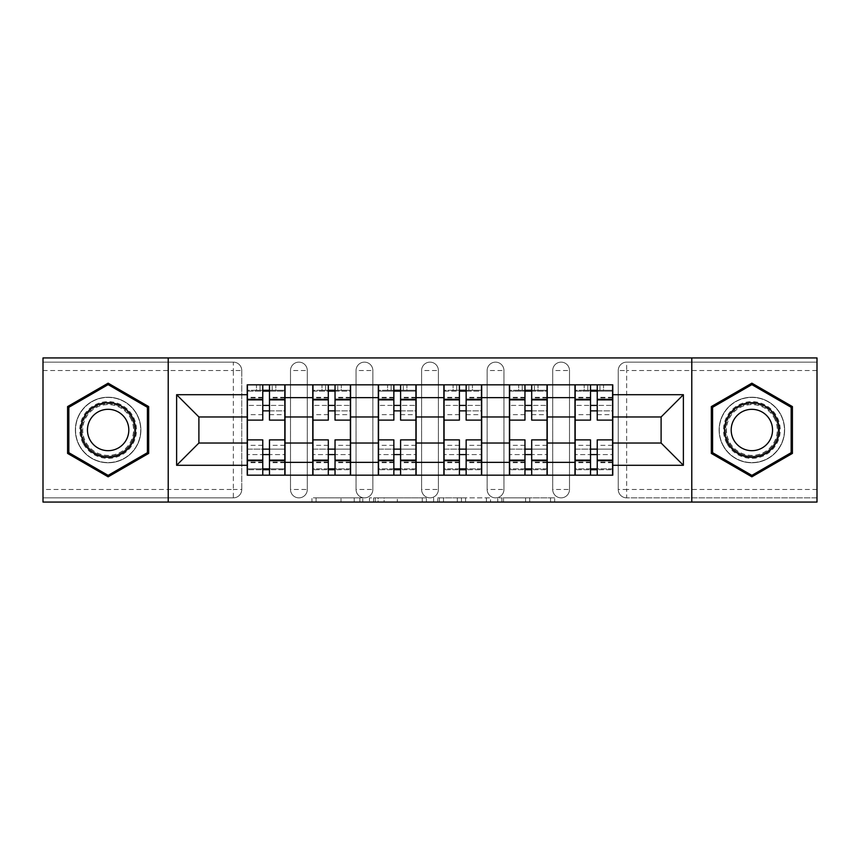 <?xml version="1.0" encoding="UTF-8"?>
<svg xmlns="http://www.w3.org/2000/svg" width="860" height="860" viewBox="0 0 860 860"><rect width="100%" height="100%" fill="white"/><g stroke="black" fill="none" stroke-linecap="round" stroke-linejoin="round"><path stroke-width="0.64" stroke-dasharray="4.3 3.22" d="M362.769 502.068L316.061 502.068L362.769 502.068L362.769 497.865L341.012 497.865L341.012 502.068L341.012 497.865L362.769 497.865L362.769 502.068L362.769 497.865L341.012 497.865L341.012 502.068L341.012 497.865L362.769 497.865L316.061 497.865L362.769 497.865M552.7 370.542A8.406 8.406 0 0 1 561.096 362.135A8.406 8.406 0 0 1 569.503 370.542A8.406 8.406 0 0 0 561.096 362.135A8.406 8.406 0 0 0 552.7 370.542L552.7 489.458A8.406 8.406 0 0 0 561.096 497.865A8.406 8.406 0 0 0 569.503 489.458L569.503 370.542A8.406 8.406 0 0 0 561.096 362.135A8.406 8.406 0 0 0 552.7 370.542L552.7 489.458A8.406 8.406 0 0 0 561.096 497.865A8.406 8.406 0 0 0 569.503 489.458L569.503 370.542L552.7 370.542M487.147 370.542A8.406 8.406 0 0 1 495.553 362.135A8.406 8.406 0 0 1 503.949 370.542A8.406 8.406 0 0 0 495.553 362.135A8.406 8.406 0 0 0 487.147 370.542L487.147 489.458A8.406 8.406 0 0 0 495.553 497.865A8.406 8.406 0 0 0 503.949 489.458L503.949 370.542A8.406 8.406 0 0 0 495.553 362.135A8.406 8.406 0 0 0 487.147 370.542L487.147 489.458A8.406 8.406 0 0 0 495.553 497.865A8.406 8.406 0 0 0 503.949 489.458L503.949 370.542L487.147 370.542M421.594 370.542A8.406 8.406 0 0 1 430 362.135A8.406 8.406 0 0 1 438.406 370.542A8.406 8.406 0 0 0 430 362.135A8.406 8.406 0 0 0 421.594 370.542L421.594 489.458A8.406 8.406 0 0 0 430 497.865A8.406 8.406 0 0 0 438.406 489.458L438.406 370.542A8.406 8.406 0 0 0 430 362.135A8.406 8.406 0 0 0 421.594 370.542L421.594 489.458A8.406 8.406 0 0 0 430 497.865A8.406 8.406 0 0 0 438.406 489.458L438.406 370.542L421.594 370.542M356.051 370.542A8.406 8.406 0 0 1 364.446 362.135A8.406 8.406 0 0 1 372.853 370.542A8.406 8.406 0 0 0 364.446 362.135A8.406 8.406 0 0 0 356.051 370.542L356.051 489.458A8.406 8.406 0 0 0 364.446 497.865A8.406 8.406 0 0 0 372.853 489.458L372.853 370.542A8.406 8.406 0 0 0 364.446 362.135A8.406 8.406 0 0 0 356.051 370.542L356.051 489.458A8.406 8.406 0 0 0 364.446 497.865A8.406 8.406 0 0 0 372.853 489.458L372.853 370.542L356.051 370.542M290.497 370.542A8.406 8.406 0 0 1 298.904 362.135A8.406 8.406 0 0 1 307.3 370.542A8.406 8.406 0 0 0 298.904 362.135A8.406 8.406 0 0 0 290.497 370.542L290.497 489.458A8.406 8.406 0 0 0 298.904 497.865A8.406 8.406 0 0 0 307.3 489.458L307.3 370.542A8.406 8.406 0 0 0 298.904 362.135A8.406 8.406 0 0 0 290.497 370.542L290.497 489.458A8.406 8.406 0 0 0 298.904 497.865A8.406 8.406 0 0 0 307.3 489.458L307.3 370.542L290.497 370.542M108.134 462.777A32.777 32.777 0 0 1 75.357 430A32.777 32.777 0 0 1 108.134 397.223A32.777 32.777 0 0 1 140.9 430A32.777 32.777 0 0 1 108.134 462.777A32.777 32.777 0 0 1 75.357 430A32.777 32.777 0 0 1 108.134 397.223A32.777 32.777 0 0 1 140.9 430A32.777 32.777 0 0 1 108.134 462.777M751.866 462.777A32.777 32.777 0 0 1 719.1 430A32.777 32.777 0 0 1 751.866 397.223A32.777 32.777 0 0 1 784.642 430A32.777 32.777 0 0 1 751.866 462.777A32.777 32.777 0 0 1 719.1 430A32.777 32.777 0 0 1 751.866 397.223A32.777 32.777 0 0 1 784.642 430A32.777 32.777 0 0 1 751.866 462.777M550.54 502.068L501.875 502.068L550.54 502.068L550.54 497.865L529.706 497.865L554.668 497.865L554.668 502.068L554.668 497.865L501.875 497.865L554.668 497.865L554.668 502.068L554.668 497.865L550.54 497.865L550.54 502.068M525.589 502.068L503.519 502.068L525.589 502.068L525.589 497.865L529.706 497.865L525.589 497.865L525.589 502.068L525.589 497.865L503.519 497.865L503.519 502.068L503.519 497.865L525.589 497.865L525.589 502.068M497.746 502.068L501.875 502.068L497.746 502.068L497.746 497.865L501.875 497.865L497.746 497.865L497.746 502.068M311.933 502.068L316.061 502.068L311.933 502.068L311.933 497.865L316.061 497.865L311.933 497.865L311.933 502.068M817 489.458L626.65 489.458L626.65 497.865L817 497.865L817 502.068L43 502.068L43 497.865L233.35 497.865A8.406 8.406 0 0 0 241.757 489.458L241.757 370.542A8.406 8.406 0 0 0 233.35 362.135A8.406 8.406 0 0 1 241.757 370.542A8.406 8.406 0 0 0 233.35 362.135L43 362.135L43 357.932L817 357.932L817 362.135L626.65 362.135A8.406 8.406 0 0 0 618.243 370.542L618.243 489.458A8.406 8.406 0 0 0 626.65 497.865A8.406 8.406 0 0 1 618.243 489.458A8.406 8.406 0 0 0 626.65 497.865L817 497.865L817 362.135L626.65 362.135A8.406 8.406 0 0 0 618.243 370.542L618.243 489.458L626.65 489.458L626.65 370.542L817 370.542M426.388 502.068L422.271 502.068L426.388 502.068L426.388 497.865L426.388 502.068M373.595 502.068L422.271 502.068L369.477 502.068L373.595 502.068L373.595 497.865L426.388 497.865L369.477 497.865L369.477 502.068L369.477 497.865L373.595 497.865L373.595 502.068M437.729 502.068L490.522 502.068L433.612 502.068L437.729 502.068L437.729 497.865L490.522 497.865L490.522 502.068L490.522 497.865L465.572 497.865L465.572 502.068M241.757 489.458L241.757 370.542L233.35 370.542L233.35 489.458L43 489.458L43 497.865L233.35 497.865A8.406 8.406 0 0 0 241.757 489.458A8.406 8.406 0 0 1 233.35 497.865L233.35 489.458L241.757 489.458M43 370.542L233.35 370.542L233.35 362.135L43 362.135L43 489.458M574.964 384.829L612.782 384.829L612.782 391.128L574.964 391.128L574.964 384.829L547.24 384.829L547.24 391.128L509.421 391.128L509.421 384.829L481.686 384.829L481.686 391.128L443.867 391.128L443.867 384.829L416.132 384.829L416.132 391.128L378.314 391.128L378.314 384.829L350.579 384.829L350.579 391.128L312.76 391.128L312.76 384.829L285.036 384.829L285.036 391.128L247.218 391.128L247.218 468.872L285.036 468.872L285.036 391.128M285.036 468.872L285.036 475.171L312.76 475.171L312.76 468.872L350.579 468.872L350.579 391.128M312.76 391.128L312.76 468.872M350.579 468.872L350.579 475.171L378.314 475.171L378.314 468.872L416.132 468.872L416.132 391.128M378.314 391.128L378.314 468.872M416.132 468.872L416.132 475.171L443.867 475.171L443.867 468.872L481.686 468.872L481.686 391.128M443.867 391.128L443.867 468.872M481.686 468.872L481.686 475.171L509.421 475.171L509.421 468.872L547.24 468.872L547.24 391.128M509.421 391.128L509.421 468.872M547.24 468.872L547.24 475.171L574.964 475.171L574.964 468.872L612.782 468.872L612.782 391.128M574.964 391.128L574.964 468.872M547.24 443.029L574.964 443.029M481.686 443.029L509.421 443.029M416.132 443.029L443.867 443.029M350.579 443.029L378.314 443.029M285.036 443.029L312.76 443.029M574.964 416.971L547.24 416.971M509.421 416.971L481.686 416.971M443.867 416.971L416.132 416.971M378.314 416.971L350.579 416.971M312.76 416.971L285.036 416.971M247.218 416.971L198.897 416.971L198.897 443.029L247.218 443.029M168.216 502.068L168.216 357.932M691.784 502.068L691.784 357.932M612.782 443.029L661.103 443.029L661.103 416.971L612.782 416.971M285.036 475.171L247.218 475.171L247.218 468.872M247.218 391.128L247.218 384.829L285.036 384.829M312.76 384.829L350.579 384.829M378.314 384.829L416.132 384.829M443.867 384.829L481.686 384.829M509.421 384.829L547.24 384.829M612.782 468.872L612.782 475.171L574.964 475.171M547.24 475.171L509.421 475.171M481.686 475.171L443.867 475.171M416.132 475.171L378.314 475.171M350.579 475.171L312.76 475.171M284.821 468.872L269.481 468.872M262.762 468.872L247.422 468.872M247.422 391.128L262.762 391.128M269.481 391.128L284.821 391.128M569.503 489.458A8.406 8.406 0 0 1 561.096 497.865A8.406 8.406 0 0 1 552.7 489.458L569.503 489.458M503.949 489.458A8.406 8.406 0 0 1 495.553 497.865A8.406 8.406 0 0 1 487.147 489.458L503.949 489.458M438.406 489.458A8.406 8.406 0 0 1 430 497.865A8.406 8.406 0 0 1 421.594 489.458L438.406 489.458M372.853 489.458A8.406 8.406 0 0 1 364.446 497.865A8.406 8.406 0 0 1 356.051 489.458L372.853 489.458M307.3 489.458A8.406 8.406 0 0 1 298.904 497.865A8.406 8.406 0 0 1 290.497 489.458L307.3 489.458M350.375 468.872L335.035 468.872M328.316 468.872L312.975 468.872M312.975 391.128L328.316 391.128M335.035 391.128L350.375 391.128M415.928 468.872L400.588 468.872M393.858 468.872L378.529 468.872M378.529 391.128L393.858 391.128M400.588 391.128L415.928 391.128M481.471 468.872L466.142 468.872M459.412 468.872L444.072 468.872M444.072 391.128L459.412 391.128M466.142 391.128L481.471 391.128M547.024 468.872L531.684 468.872M524.965 468.872L509.625 468.872M509.625 391.128L524.965 391.128M531.684 391.128L547.024 391.128M612.578 468.872L597.238 468.872M590.519 468.872L575.179 468.872M575.179 391.128L590.519 391.128M597.238 391.128L612.578 391.128M148.683 406.587L108.134 383.173L67.585 406.587L67.585 453.413L108.134 476.827L148.683 453.413L148.683 406.587M792.415 406.587L751.866 383.173L711.317 406.587L711.317 453.413L751.866 476.827L792.415 453.413L792.415 406.587M378.131 502.068L384.119 502.068L378.131 502.068L378.131 497.865L375.25 497.865L375.25 502.068L375.25 497.865L384.119 497.865L378.131 497.865L378.131 502.068M384.119 502.068L397.309 502.068L384.119 502.068L384.119 497.865L397.309 497.865L397.309 502.068L397.309 497.865L384.119 497.865L384.119 502.068M437.729 497.865L461.454 497.865L461.454 502.068L461.454 497.865L457.327 497.865L461.454 497.865L461.454 502.068L461.454 497.865L465.572 497.865M439.385 497.865L439.385 502.068L439.385 497.865M433.612 497.865L433.612 502.068L433.612 497.865M269.481 414.66L284.821 414.66L284.821 390.289L269.481 390.289L269.481 414.66L269.481 405.415L284.821 405.415L247.422 405.415L247.422 475.171L269.481 475.171L269.481 469.71L284.821 469.71L247.422 469.71L262.762 469.71L262.762 445.34L262.762 454.585L247.422 454.585L284.821 454.585L284.821 445.34L284.821 475.171L269.481 475.171M262.762 420.121L262.762 410.876L284.821 410.876L284.821 420.121L284.821 410.876L269.481 410.876L269.481 420.121M262.762 414.66L262.762 390.289L247.422 390.289L247.422 414.66L247.422 405.415L262.762 405.415L262.762 414.66L247.422 414.66M247.422 410.876L247.422 420.121L247.422 410.876M284.821 384.829L247.422 384.829L284.821 384.829L284.821 390.289L260.032 390.289L260.032 384.829M269.481 439.879L269.481 449.124L284.821 449.124L284.821 439.879L284.821 449.124L247.422 449.124L247.422 439.879L247.422 449.124L262.762 449.124L262.762 439.879M275.791 384.829L256.463 384.829L275.791 384.829L275.791 390.289L256.463 390.289L256.463 384.829L256.463 390.289L275.791 390.289L275.791 384.829M284.821 475.171L247.422 475.171M284.821 414.66L284.821 454.585L269.481 454.585L269.481 445.34L269.481 469.71M262.762 390.289L262.762 384.829L247.422 384.829L247.422 390.289L260.032 390.289M269.481 390.289L269.481 384.829M269.481 410.876L269.481 405.415M262.762 405.415L262.762 410.876M262.762 469.71L262.762 475.171M262.762 449.124L262.762 454.585M269.481 454.585L269.481 449.124M83.57 444.179A28.358 28.358 0 0 0 122.313 454.564A28.358 28.358 0 0 0 132.698 415.821A28.358 28.358 0 0 0 93.944 405.436A28.358 28.358 0 0 0 83.57 444.179M130.87 416.874A26.262 26.262 0 0 1 121.26 452.747A26.262 26.262 0 0 1 85.387 443.126A26.262 26.262 0 0 0 121.26 452.747A26.262 26.262 0 0 0 130.87 416.874A26.262 26.262 0 0 0 94.998 407.253A26.262 26.262 0 0 0 85.387 443.126A26.262 26.262 0 0 1 94.998 407.253A26.262 26.262 0 0 1 130.87 416.874A26.262 26.262 0 0 0 94.998 407.253A26.262 26.262 0 0 0 85.387 443.126M90.225 440.341A20.683 20.683 0 0 0 118.465 447.909A20.683 20.683 0 0 0 126.044 419.659A20.683 20.683 0 0 0 97.793 412.09A20.683 20.683 0 0 0 90.225 440.341M79.926 446.286A32.562 32.562 0 0 1 91.848 401.803A32.562 32.562 0 0 1 136.331 413.714A32.562 32.562 0 0 1 124.41 458.197A32.562 32.562 0 0 1 79.926 446.286A32.562 32.562 0 0 1 91.848 401.803A32.562 32.562 0 0 1 136.331 413.714A32.562 32.562 0 0 1 124.41 458.197A32.562 32.562 0 0 1 79.926 446.286M108.134 384.635L147.415 407.317L147.415 452.683L108.134 475.365L68.843 452.683L68.843 407.317L108.134 384.635M727.302 444.179A28.358 28.358 0 0 0 766.056 454.564A28.358 28.358 0 0 0 776.429 415.821A28.358 28.358 0 0 0 737.687 405.436A28.358 28.358 0 0 0 727.302 444.179M774.613 416.874A26.262 26.262 0 0 1 765.002 452.747A26.262 26.262 0 0 1 729.13 443.126A26.262 26.262 0 0 0 765.002 452.747A26.262 26.262 0 0 0 774.613 416.874A26.262 26.262 0 0 0 738.74 407.253A26.262 26.262 0 0 0 729.13 443.126A26.262 26.262 0 0 1 738.74 407.253A26.262 26.262 0 0 1 774.613 416.874A26.262 26.262 0 0 0 738.74 407.253A26.262 26.262 0 0 0 729.13 443.126M733.956 440.341A20.683 20.683 0 0 0 762.207 447.909A20.683 20.683 0 0 0 769.775 419.659A20.683 20.683 0 0 0 741.535 412.09A20.683 20.683 0 0 0 733.956 440.341M723.668 446.286A32.562 32.562 0 0 1 735.59 401.803A32.562 32.562 0 0 1 780.074 413.714A32.562 32.562 0 0 1 768.152 458.197A32.562 32.562 0 0 1 723.668 446.286A32.562 32.562 0 0 1 735.59 401.803A32.562 32.562 0 0 1 780.074 413.714A32.562 32.562 0 0 1 768.152 458.197A32.562 32.562 0 0 1 723.668 446.286M751.866 384.635L791.157 407.317L791.157 452.683L751.866 475.365L712.585 452.683L712.585 407.317L751.866 384.635M335.035 414.66L350.375 414.66L350.375 390.289L335.035 390.289L335.035 414.66L335.035 405.415L350.375 405.415L312.975 405.415L312.975 475.171L335.035 475.171L335.035 469.71L350.375 469.71L312.975 469.71L328.316 469.71L328.316 445.34L328.316 454.585L312.975 454.585L350.375 454.585L350.375 445.34L350.375 475.171L335.035 475.171M328.316 420.121L328.316 410.876L350.375 410.876L350.375 420.121L350.375 410.876L335.035 410.876L335.035 420.121M328.316 414.66L328.316 390.289L312.975 390.289L312.975 414.66L312.975 405.415L328.316 405.415L328.316 414.66L312.975 414.66M312.975 410.876L312.975 420.121L312.975 410.876M350.375 384.829L312.975 384.829L350.375 384.829L350.375 390.289L325.585 390.289L325.585 384.829M335.035 439.879L335.035 449.124L350.375 449.124L350.375 439.879L350.375 449.124L312.975 449.124L312.975 439.879L312.975 449.124L328.316 449.124L328.316 439.879M341.334 384.829L322.005 384.829L341.334 384.829L341.334 390.289L322.005 390.289L322.005 384.829L322.005 390.289L341.334 390.289L341.334 384.829M350.375 475.171L312.975 475.171M350.375 414.66L350.375 454.585L335.035 454.585L335.035 445.34L335.035 469.71M328.316 390.289L328.316 384.829L312.975 384.829L312.975 390.289L325.585 390.289M335.035 390.289L335.035 384.829M335.035 410.876L335.035 405.415M328.316 405.415L328.316 410.876M328.316 469.71L328.316 475.171M328.316 449.124L328.316 454.585M335.035 454.585L335.035 449.124M400.588 414.66L415.928 414.66L415.928 390.289L400.588 390.289L400.588 414.66L400.588 405.415L415.928 405.415L378.529 405.415L378.529 475.171L400.588 475.171L400.588 469.71L415.928 469.71L378.529 469.71L393.858 469.71L393.858 445.34L393.858 454.585L378.529 454.585L415.928 454.585L415.928 445.34L415.928 475.171L400.588 475.171M393.858 420.121L393.858 410.876L415.928 410.876L415.928 420.121L415.928 410.876L400.588 410.876L400.588 420.121M393.858 414.66L393.858 390.289L378.529 390.289L378.529 414.66L378.529 405.415L393.858 405.415L393.858 414.66L378.529 414.66M378.529 410.876L378.529 420.121L378.529 410.876M415.928 384.829L378.529 384.829L415.928 384.829L415.928 390.289L391.128 390.289L391.128 384.829M400.588 439.879L400.588 449.124L415.928 449.124L415.928 439.879L415.928 449.124L378.529 449.124L378.529 439.879L378.529 449.124L393.858 449.124L393.858 439.879M406.887 384.829L387.559 384.829L406.887 384.829L406.887 390.289L387.559 390.289L387.559 384.829L387.559 390.289L406.887 390.289L406.887 384.829M415.928 475.171L378.529 475.171M415.928 414.66L415.928 454.585L400.588 454.585L400.588 445.34L400.588 469.71M393.858 390.289L393.858 384.829L378.529 384.829L378.529 390.289L391.128 390.289M400.588 390.289L400.588 384.829M400.588 410.876L400.588 405.415M393.858 405.415L393.858 410.876M393.858 469.71L393.858 475.171M393.858 449.124L393.858 454.585M400.588 454.585L400.588 449.124M466.142 414.66L481.471 414.66L481.471 390.289L466.142 390.289L466.142 414.66L466.142 405.415L481.471 405.415L444.072 405.415L444.072 475.171L466.142 475.171L466.142 469.71L481.471 469.71L444.072 469.71L459.412 469.71L459.412 445.34L459.412 454.585L444.072 454.585L481.471 454.585L481.471 445.34L481.471 475.171L466.142 475.171M459.412 420.121L459.412 410.876L481.471 410.876L481.471 420.121L481.471 410.876L466.142 410.876L466.142 420.121M459.412 414.66L459.412 390.289L444.072 390.289L444.072 414.66L444.072 405.415L459.412 405.415L459.412 414.66L444.072 414.66M444.072 410.876L444.072 420.121L444.072 410.876M481.471 384.829L444.072 384.829L481.471 384.829L481.471 390.289L456.681 390.289L456.681 384.829M466.142 439.879L466.142 449.124L481.471 449.124L481.471 439.879L481.471 449.124L444.072 449.124L444.072 439.879L444.072 449.124L459.412 449.124L459.412 439.879M472.441 384.829L453.112 384.829L472.441 384.829L472.441 390.289L453.112 390.289L453.112 384.829L453.112 390.289L472.441 390.289L472.441 384.829M481.471 475.171L444.072 475.171M481.471 414.66L481.471 454.585L466.142 454.585L466.142 445.34L466.142 469.71M459.412 390.289L459.412 384.829L444.072 384.829L444.072 390.289L456.681 390.289M466.142 390.289L466.142 384.829M466.142 410.876L466.142 405.415M459.412 405.415L459.412 410.876M459.412 469.71L459.412 475.171M459.412 449.124L459.412 454.585M466.142 454.585L466.142 449.124M531.684 414.66L547.024 414.66L547.024 390.289L531.684 390.289L531.684 414.66L531.684 405.415L547.024 405.415L509.625 405.415L509.625 475.171L531.684 475.171L531.684 469.71L547.024 469.71L509.625 469.71L524.965 469.71L524.965 445.34L524.965 454.585L509.625 454.585L547.024 454.585L547.024 445.34L547.024 475.171L531.684 475.171M524.965 420.121L524.965 410.876L547.024 410.876L547.024 420.121L547.024 410.876L531.684 410.876L531.684 420.121M524.965 414.66L524.965 390.289L509.625 390.289L509.625 414.66L509.625 405.415L524.965 405.415L524.965 414.66L509.625 414.66M509.625 410.876L509.625 420.121L509.625 410.876M547.024 384.829L509.625 384.829L547.024 384.829L547.024 390.289L522.235 390.289L522.235 384.829M531.684 439.879L531.684 449.124L547.024 449.124L547.024 439.879L547.024 449.124L509.625 449.124L509.625 439.879L509.625 449.124L524.965 449.124L524.965 439.879M537.994 384.829L518.666 384.829L537.994 384.829L537.994 390.289L518.666 390.289L518.666 384.829L518.666 390.289L537.994 390.289L537.994 384.829M547.024 475.171L509.625 475.171M547.024 414.66L547.024 454.585L531.684 454.585L531.684 445.34L531.684 469.71M524.965 390.289L524.965 384.829L509.625 384.829L509.625 390.289L522.235 390.289M531.684 390.289L531.684 384.829M531.684 410.876L531.684 405.415M524.965 405.415L524.965 410.876M524.965 469.71L524.965 475.171M524.965 449.124L524.965 454.585M531.684 454.585L531.684 449.124M597.238 414.66L612.578 414.66L612.578 390.289L597.238 390.289L597.238 414.66L597.238 405.415L612.578 405.415L575.179 405.415L575.179 475.171L597.238 475.171L597.238 469.71L612.578 469.71L575.179 469.71L590.519 469.71L590.519 445.34L590.519 454.585L575.179 454.585L612.578 454.585L612.578 445.34L612.578 475.171L597.238 475.171M590.519 420.121L590.519 410.876L612.578 410.876L612.578 420.121L612.578 410.876L597.238 410.876L597.238 420.121M590.519 414.66L590.519 390.289L575.179 390.289L575.179 414.66L575.179 405.415L590.519 405.415L590.519 414.66L575.179 414.66M575.179 410.876L575.179 420.121L575.179 410.876M612.578 384.829L575.179 384.829L612.578 384.829L612.578 390.289L587.788 390.289L587.788 384.829M597.238 439.879L597.238 449.124L612.578 449.124L612.578 439.879L612.578 449.124L575.179 449.124L575.179 439.879L575.179 449.124L590.519 449.124L590.519 439.879M603.537 384.829L584.209 384.829L603.537 384.829L603.537 390.289L584.209 390.289L584.209 384.829L584.209 390.289L603.537 390.289L603.537 384.829M612.578 475.171L575.179 475.171M612.578 414.66L612.578 454.585L597.238 454.585L597.238 445.34L597.238 469.71M590.519 390.289L590.519 384.829L575.179 384.829L575.179 390.289L587.788 390.289M597.238 390.289L597.238 384.829M597.238 410.876L597.238 405.415M590.519 405.415L590.519 410.876M590.519 469.71L590.519 475.171M590.519 449.124L590.519 454.585M597.238 454.585L597.238 449.124M359.888 497.865L359.888 502.068L359.888 497.865M626.65 362.135A8.406 8.406 0 0 0 618.243 370.542L626.65 370.542L626.65 362.135M354.212 497.865L354.212 502.068L354.212 497.865M316.061 497.865L316.061 502.068L316.061 497.865M422.271 497.865L422.271 502.068L422.271 497.865M486.405 497.865L486.405 502.068L486.405 497.865M457.327 497.865L457.327 502.068L457.327 497.865M443.513 497.865L443.513 502.068L443.513 497.865M529.706 497.865L529.706 502.068L529.706 497.865M501.875 497.865L501.875 502.068L501.875 497.865M284.821 397.89L269.481 397.89M262.762 397.89L247.422 397.89M262.762 462.68L247.422 462.68M262.762 462.11L247.422 462.11M262.762 397.32L247.422 397.32M284.821 462.68L269.481 462.68M284.821 462.11L269.481 462.11M284.821 397.32L269.481 397.32M272.212 390.289L272.212 384.829M130.129 417.304A25.402 25.402 0 0 1 120.83 451.994A25.402 25.402 0 0 1 86.129 442.696A25.402 25.402 0 0 1 95.428 408.005A25.402 25.402 0 0 1 130.129 417.304M773.871 417.304A25.402 25.402 0 0 1 764.572 451.994A25.402 25.402 0 0 1 729.871 442.696A25.402 25.402 0 0 1 739.17 408.005A25.402 25.402 0 0 1 773.871 417.304M350.375 397.89L335.035 397.89M328.316 397.89L312.975 397.89M328.316 462.68L312.975 462.68M328.316 462.11L312.975 462.11M328.316 397.32L312.975 397.32M350.375 462.68L335.035 462.68M350.375 462.11L335.035 462.11M350.375 397.32L335.035 397.32M337.765 390.289L337.765 384.829M415.928 397.89L400.588 397.89M393.858 397.89L378.529 397.89M393.858 462.68L378.529 462.68M393.858 462.11L378.529 462.11M393.858 397.32L378.529 397.32M415.928 462.68L400.588 462.68M415.928 462.11L400.588 462.11M415.928 397.32L400.588 397.32M403.318 390.289L403.318 384.829M481.471 397.89L466.142 397.89M459.412 397.89L444.072 397.89M459.412 462.68L444.072 462.68M459.412 462.11L444.072 462.11M459.412 397.32L444.072 397.32M481.471 462.68L466.142 462.68M481.471 462.11L466.142 462.11M481.471 397.32L466.142 397.32M468.872 390.289L468.872 384.829M547.024 397.89L531.684 397.89M524.965 397.89L509.625 397.89M524.965 462.68L509.625 462.68M524.965 462.11L509.625 462.11M524.965 397.32L509.625 397.32M547.024 462.68L531.684 462.68M547.024 462.11L531.684 462.11M547.024 397.32L531.684 397.32M534.415 390.289L534.415 384.829M612.578 397.89L597.238 397.89M590.519 397.89L575.179 397.89M590.519 462.68L575.179 462.68M590.519 462.11L575.179 462.11M590.519 397.32L575.179 397.32M612.578 462.68L597.238 462.68M612.578 462.11L597.238 462.11M612.578 397.32L597.238 397.32M599.968 390.289L599.968 384.829M262.762 445.34L247.422 445.34M284.821 445.34L269.481 445.34M328.316 445.34L312.975 445.34M350.375 445.34L335.035 445.34M393.858 445.34L378.529 445.34M415.928 445.34L400.588 445.34M459.412 445.34L444.072 445.34M481.471 445.34L466.142 445.34M524.965 445.34L509.625 445.34M547.024 445.34L531.684 445.34M590.519 445.34L575.179 445.34M612.578 445.34L597.238 445.34"/><path stroke-width="1.29" d="M691.784 502.068L817 502.068L817 357.932L43 357.932L43 502.068L691.784 502.068L691.784 357.932M312.76 475.171L312.76 397.642L285.036 397.642L285.036 475.171M285.036 397.642L285.036 384.829M312.76 397.642L312.76 384.829M350.579 384.829L350.579 475.171M378.314 475.171L378.314 384.829M416.132 384.829L416.132 475.171M443.867 475.171L443.867 384.829M481.686 384.829L481.686 475.171M509.421 475.171L509.421 384.829M547.24 384.829L547.24 475.171M574.964 475.171L574.964 384.829M574.964 443.029L547.24 443.029M509.421 443.029L481.686 443.029M443.867 443.029L416.132 443.029M378.314 443.029L350.579 443.029M312.76 443.029L285.036 443.029M574.964 416.971L547.24 416.971M509.421 416.971L481.686 416.971M443.867 416.971L416.132 416.971M378.314 416.971L350.579 416.971M312.76 416.971L285.036 416.971M198.897 443.029L247.218 443.029L247.218 416.971L198.897 416.971L198.897 443.029L176.623 465.292L176.623 394.708L247.218 394.708L247.218 416.971M612.782 416.971L612.782 443.029L661.103 443.029L661.103 416.971L612.782 416.971L612.782 384.829L247.218 384.829L247.218 394.708M612.782 394.708L683.378 394.708L683.378 465.292L612.782 465.292L612.782 443.029M247.218 443.029L247.218 475.171L612.782 475.171L612.782 465.292M247.218 465.292L176.623 465.292M168.216 502.068L168.216 357.932M148.683 406.587L108.134 383.173L67.585 406.587L67.585 453.413L108.134 476.827L148.683 453.413L148.683 406.587M792.415 406.587L751.866 383.173L711.317 406.587L711.317 453.413L751.866 476.827L792.415 453.413L792.415 406.587M269.481 468.872L262.762 468.872M262.762 391.128L269.481 391.128M335.035 468.872L328.316 468.872M328.316 391.128L335.035 391.128M400.588 468.872L393.858 468.872M393.858 391.128L400.588 391.128M466.142 468.872L459.412 468.872M459.412 391.128L466.142 391.128M531.684 468.872L524.965 468.872M524.965 391.128L531.684 391.128M597.238 468.872L590.519 468.872M590.519 391.128L597.238 391.128M176.623 394.708L198.897 416.971M661.103 443.029L683.378 465.292M661.103 416.971L683.378 394.708M284.821 475.171L284.821 420.121L269.481 420.121L269.481 384.829M262.762 384.829L262.762 420.121L247.422 420.121L247.422 384.829M284.821 420.121L284.821 384.829M247.422 475.171L247.422 439.879L262.762 439.879L262.762 475.171M269.481 475.171L269.481 439.879L284.821 439.879M262.762 410.876L269.481 410.876M247.422 439.879L247.422 420.121M269.481 449.124L262.762 449.124M269.481 469.71L262.762 469.71M262.762 454.585L269.481 454.585M269.481 405.415L262.762 405.415M262.762 390.289L269.481 390.289M84.474 443.652A27.316 27.316 0 0 0 121.787 453.65A27.316 27.316 0 0 0 131.784 416.347A27.316 27.316 0 0 0 94.471 406.35A27.316 27.316 0 0 0 84.474 443.652M90.225 440.341A20.683 20.683 0 0 0 118.465 447.909A20.683 20.683 0 0 0 126.044 419.659A20.683 20.683 0 0 0 97.793 412.09A20.683 20.683 0 0 0 90.225 440.341M108.134 384.635L147.415 407.317L147.415 452.683L108.134 475.365L68.843 452.683L68.843 407.317L108.134 384.635M728.216 443.652A27.316 27.316 0 0 0 765.529 453.65A27.316 27.316 0 0 0 775.526 416.347A27.316 27.316 0 0 0 738.213 406.35A27.316 27.316 0 0 0 728.216 443.652M733.956 440.341A20.683 20.683 0 0 0 762.207 447.909A20.683 20.683 0 0 0 769.775 419.659A20.683 20.683 0 0 0 741.535 412.09A20.683 20.683 0 0 0 733.956 440.341M751.866 384.635L791.157 407.317L791.157 452.683L751.866 475.365L712.585 452.683L712.585 407.317L751.866 384.635M350.375 475.171L350.375 420.121L335.035 420.121L335.035 384.829M328.316 384.829L328.316 420.121L312.975 420.121L312.975 384.829M350.375 420.121L350.375 384.829M312.975 475.171L312.975 439.879L328.316 439.879L328.316 475.171M335.035 475.171L335.035 439.879L350.375 439.879M328.316 410.876L335.035 410.876M312.975 439.879L312.975 420.121M335.035 449.124L328.316 449.124M335.035 469.71L328.316 469.71M328.316 454.585L335.035 454.585M335.035 405.415L328.316 405.415M328.316 390.289L335.035 390.289M415.928 475.171L415.928 420.121L400.588 420.121L400.588 384.829M393.858 384.829L393.858 420.121L378.529 420.121L378.529 384.829M415.928 420.121L415.928 384.829M378.529 475.171L378.529 439.879L393.858 439.879L393.858 475.171M400.588 475.171L400.588 439.879L415.928 439.879M393.858 410.876L400.588 410.876M378.529 439.879L378.529 420.121M400.588 449.124L393.858 449.124M400.588 469.71L393.858 469.71M393.858 454.585L400.588 454.585M400.588 405.415L393.858 405.415M393.858 390.289L400.588 390.289M481.471 475.171L481.471 420.121L466.142 420.121L466.142 384.829M459.412 384.829L459.412 420.121L444.072 420.121L444.072 384.829M481.471 420.121L481.471 384.829M444.072 475.171L444.072 439.879L459.412 439.879L459.412 475.171M466.142 475.171L466.142 439.879L481.471 439.879M459.412 410.876L466.142 410.876M444.072 439.879L444.072 420.121M466.142 449.124L459.412 449.124M466.142 469.71L459.412 469.71M459.412 454.585L466.142 454.585M466.142 405.415L459.412 405.415M459.412 390.289L466.142 390.289M547.024 475.171L547.024 420.121L531.684 420.121L531.684 384.829M524.965 384.829L524.965 420.121L509.625 420.121L509.625 384.829M547.024 420.121L547.024 384.829M509.625 475.171L509.625 439.879L524.965 439.879L524.965 475.171M531.684 475.171L531.684 439.879L547.024 439.879M524.965 410.876L531.684 410.876M509.625 439.879L509.625 420.121M531.684 449.124L524.965 449.124M531.684 469.71L524.965 469.71M524.965 454.585L531.684 454.585M531.684 405.415L524.965 405.415M524.965 390.289L531.684 390.289M612.578 475.171L612.578 420.121L597.238 420.121L597.238 384.829M590.519 384.829L590.519 420.121L575.179 420.121L575.179 384.829M612.578 420.121L612.578 384.829M575.179 475.171L575.179 439.879L590.519 439.879L590.519 475.171M597.238 475.171L597.238 439.879L612.578 439.879M590.519 410.876L597.238 410.876M575.179 439.879L575.179 420.121M597.238 449.124L590.519 449.124M597.238 469.71L590.519 469.71M590.519 454.585L597.238 454.585M597.238 405.415L590.519 405.415M590.519 390.289L597.238 390.289M509.421 397.642L481.686 397.642M443.867 397.642L416.132 397.642M378.314 397.642L350.579 397.642M574.964 397.642L547.24 397.642M509.421 462.358L481.686 462.358M443.867 462.358L416.132 462.358M378.314 462.358L350.579 462.358M312.76 462.358L285.036 462.358M574.964 462.358L547.24 462.358M284.821 399.319L269.481 399.319M262.762 399.319L247.422 399.319M262.762 399.889L247.422 399.889M262.762 460.111L247.422 460.111M262.762 460.68L247.422 460.68M284.821 460.68L269.481 460.68M284.821 399.889L269.481 399.889M284.821 460.111L269.481 460.111M350.375 399.319L335.035 399.319M328.316 399.319L312.975 399.319M328.316 399.889L312.975 399.889M328.316 460.111L312.975 460.111M328.316 460.68L312.975 460.68M350.375 460.68L335.035 460.68M350.375 399.889L335.035 399.889M350.375 460.111L335.035 460.111M415.928 399.319L400.588 399.319M393.858 399.319L378.529 399.319M393.858 399.889L378.529 399.889M393.858 460.111L378.529 460.111M393.858 460.68L378.529 460.68M415.928 460.68L400.588 460.68M415.928 399.889L400.588 399.889M415.928 460.111L400.588 460.111M481.471 399.319L466.142 399.319M459.412 399.319L444.072 399.319M459.412 399.889L444.072 399.889M459.412 460.111L444.072 460.111M459.412 460.68L444.072 460.68M481.471 460.68L466.142 460.68M481.471 399.889L466.142 399.889M481.471 460.111L466.142 460.111M547.024 399.319L531.684 399.319M524.965 399.319L509.625 399.319M524.965 399.889L509.625 399.889M524.965 460.111L509.625 460.111M524.965 460.68L509.625 460.68M547.024 460.68L531.684 460.68M547.024 399.889L531.684 399.889M547.024 460.111L531.684 460.111M612.578 399.319L597.238 399.319M590.519 399.319L575.179 399.319M590.519 399.889L575.179 399.889M590.519 460.111L575.179 460.111M590.519 460.68L575.179 460.68M612.578 460.68L597.238 460.68M612.578 399.889L597.238 399.889M612.578 460.111L597.238 460.111"/></g></svg>
